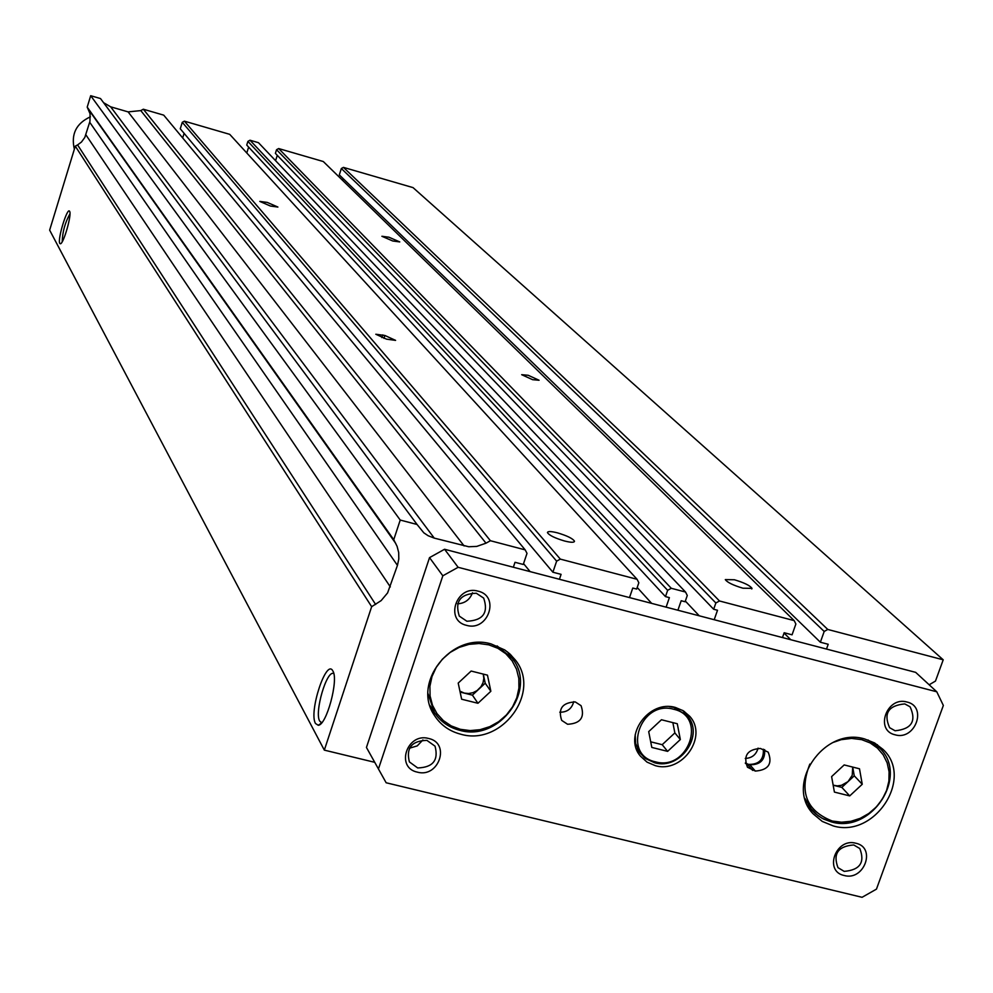 <?xml version="1.0" encoding="UTF-8"?>
<svg xmlns="http://www.w3.org/2000/svg" width="993" height="993" viewBox="0 0 993 993"><rect width="100%" height="100%" fill="white"/><g stroke="black" fill="none" stroke-linecap="round" stroke-linejoin="round"><path stroke-width="1.49" d="M564.583 541.011C570.975 542.6 574.289 542.674 574.488 541.222C572.787 538.516 567.09 535.711 557.396 532.831C551.003 531.243 547.689 531.156 547.453 532.596C549.129 535.301 554.826 538.107 564.583 541.011M270.444 206.047L277.891 207.053L267.241 202.411L259.781 201.405L270.444 206.047M392.744 240.989L399.769 241.92L388.921 237.203L381.883 236.272L392.744 240.989M742.925 588.204L751.986 588.352C750.038 585.56 744.179 582.692 734.41 579.763L725.312 579.602C727.236 582.394 733.107 585.262 742.925 588.204M532.62 379.686L539.075 380.257L528.164 375.267L521.685 374.696L532.62 379.686M333.797 673.664C326.958 668.959 314.098 712.527 319.746 721.179L321.782 722.718M315.526 723.525L318.219 725.262C326.498 725.535 338.886 679.609 332.866 671.007L332.829 670.945C326.374 657.875 308.5 712.341 315.526 723.525M59.791 243.434L60.436 243.781C63.639 243.732 71.992 214.289 69.622 211.36L69.622 211.335C67.425 206.395 57.209 239.785 59.791 243.434M69.969 213.805C65.091 222.482 62.509 231.816 62.199 241.771M384.912 335.485L375.813 334.244L386.5 339.147L395.586 340.376L384.912 335.485L383.968 338.377M714.203 619.719L717.505 610.261L713.669 609.255L715.866 602.987L719.478 600.976L794.201 620.625L795.877 624.014L792.054 634.812L784.172 632.74L782.472 637.556M666.104 607.157L669.394 597.637L665.471 596.607L667.656 590.326L671.28 588.29L685.555 592.051L687.28 595.477L685.108 601.758L681.198 600.728L677.896 610.236M559.419 579.279L561.095 574.351L552.89 572.216L556.639 561.157L560.313 559.109L637.084 579.304L638.834 582.754L636.662 589.06L632.777 588.042L629.488 597.587M103.57 102.676L110.657 106.822L128.109 111.886L140.795 110.595L485.999 543.183L490.405 540.726L525.185 549.874L527.01 553.374L523.261 564.458L515.007 562.299L513.344 567.239M485.999 543.183L476.777 546.398L468.783 546.758L434.251 538.119L428.132 535.724L423.812 532.819L417.06 524.478L400.229 520.059L393.749 539.696L397.101 546.361L398.689 552.542L398.801 558.985L397.448 565.377L387.593 592.908L381.151 600.604L371.655 606.686L324.326 750.125L374.597 762.289M929.175 684.785L935.48 681.074L943.213 659.811L827.765 629.45L824.19 631.461L820.367 642.223L828.199 644.271L826.499 649.062M713.669 609.255L275.396 153.381L276.563 149.695L278.661 148.553L323.296 161.536L794.201 620.625M342.684 180.428L343.23 178.703M820.367 642.223L339.308 174.892L341.344 168.525L343.429 167.383L413.038 187.615L943.213 659.811M324.326 750.125L49.65 230.14L75.294 146.145L77.578 144.916L375.639 604.476M417.06 524.478L100.504 98.555L90.698 95.7L87.21 107.12L90.065 113.798L89.953 121.345L84.802 137.456L81.426 142.073L77.578 144.916M140.795 110.595L143.327 109.218L163.733 115.151L525.185 549.874M182.675 137.94L184.115 133.347M552.89 572.216L180.267 128.78L182.278 122.313L184.388 121.158L229.718 134.34L637.084 579.304M246.785 152.972L248.635 147.113M665.471 596.607L246.736 145.065L247.902 141.378L250 140.224L258.478 142.694L685.555 592.051M275.582 160.692L277.283 155.342M276.563 149.695L715.866 602.987M685.344 601.063L699.246 615.809M250 140.224L671.28 588.29M247.902 141.378L667.656 590.326M637.208 587.471L651.669 603.384M184.388 121.158L560.313 559.109M182.278 122.313L556.639 561.157M523.547 563.602L530.113 571.62M143.327 109.218L490.405 540.726M90.698 95.7L400.229 520.059M87.21 107.12L393.749 539.696M75.294 146.145L371.655 606.686M343.429 167.383L827.765 629.45M341.344 168.525L824.19 631.461M784.06 633.05L790.763 639.728M278.661 148.553L719.478 600.976M466.896 621.246C483.057 620.501 488.655 612.793 483.69 598.109L476.305 593.231C460.293 593.864 454.62 601.497 459.3 616.119L466.896 621.246M457.512 603.831C464.885 603.372 469.875 599.685 472.494 592.771M466.611 625.367C488.258 631.809 500.323 596.023 478.105 591.158C456.37 584.641 444.355 620.613 466.611 625.367M844.187 871.37C860 870.017 865.201 862.408 859.789 848.519L853.744 844.956C838.03 846.222 832.779 853.794 837.993 867.659L844.187 871.37M844.199 875.503C864.233 881.213 876.496 847.476 855.879 843.243C835.771 837.471 823.557 871.382 844.199 875.503M895.078 730.761C911.611 729.123 916.613 721.141 910.109 706.83L904.797 703.913C888.363 705.464 883.298 713.384 889.604 727.683L895.078 730.761M895.14 734.82C915.223 740.828 927.698 706.544 907.006 702.026C886.823 695.956 874.411 730.414 895.14 734.82M417.668 767.937C432.973 767.452 438.757 760.191 435.033 746.165L426.916 740.381C411.76 740.766 405.914 747.94 409.389 761.916L417.668 767.937M409.464 748.213L417.259 745.88L422.894 739.971M417.358 772.144C438.906 778.251 450.785 743.062 428.653 738.482C407.006 732.313 395.189 767.676 417.358 772.144M573.731 701.654C571.819 708.791 567.177 712.304 559.791 712.204M575.27 701.927L581.066 705.688C585.038 717.368 580.557 723.562 567.599 724.269L561.678 720.372C557.855 708.717 562.386 702.572 575.27 701.927M745.321 763.009L748.499 764.399C759.062 764.585 763.989 759.508 763.307 749.181M758.069 748.126C756.244 754.655 751.974 758.093 745.259 758.441M877.328 744.663L879.066 747.53M864.642 738.966L874.572 742.938L882.914 749.318C914.255 777.842 874.845 838.44 833.301 825.94L822.291 821.434L813.279 813.975C784.259 784.718 824.066 726.38 864.642 738.966M511.308 655.306L513.53 660.221M491.212 643.973L504.754 649.956L509.719 653.791L515.305 659.948C541.744 692.133 501.738 746.426 460.764 734.212C449.544 731.307 440.842 725.151 434.661 715.754C411.276 683.035 451.53 631.796 491.212 643.973M684.512 711.559L685.369 713.545M675.55 707.512L683.258 710.752L689.502 716.077C708.456 736.086 682.34 773.795 655.268 765.64L647.026 762.127L640.497 756.207C622.698 735.925 648.963 699.345 675.55 707.512M833.164 785.227L841.828 787.387L854.265 775.831L852.702 767.08L852.23 775.322L848.047 781.603L841.456 785.326L837.273 785.885L833.164 785.165M483.243 674.086L483.814 678.393L483.045 682.663L481.034 686.622L477.05 690.607L473.028 692.667L468.659 693.524L464.314 693.114L459.933 691.165M74.363 149.211C70.838 134.192 76.188 123.393 90.437 116.789M672.857 722.619L674.855 732.921L662.207 744.688L650.713 741.821M648.702 731.618L661.45 719.751L677.276 723.736L680.342 739.537L667.619 751.366L651.805 747.431L648.702 731.618M662.207 744.688L667.619 751.366M674.855 732.921L680.342 739.537M483.293 674.098L485.205 683.209L472.407 695.137L460.131 692.071M458.207 683.085L471.141 671.045L487.464 675.153L490.852 691.265L477.956 703.28L461.646 699.221L458.207 683.085M472.407 695.137L477.956 703.28M485.205 683.209L490.852 691.265M831.613 776.6L844.174 764.933L859.491 768.781L862.247 784.271L849.723 795.902L834.405 792.091L831.613 776.6M841.828 787.387L849.723 795.902M854.265 775.831L862.247 784.271M638.834 751.651L637.059 750.423M435.542 714.178L431.756 710.343M811.765 810.015L809.01 808.091M764.684 749.653C765.255 759.918 760.315 764.945 749.839 764.734L745.445 763.48M755.35 771.077L747.468 767.254C743.074 755.685 747.394 749.417 760.427 748.461L768.185 752.16C772.74 763.741 768.458 770.047 755.35 771.077L749.839 764.734M429.535 557.619L444.566 549.266L915.683 672.36L936.771 691.786L943.35 705.452L876.459 889.132L862.073 897.3L386.153 782.769L366.442 747.456L429.535 557.619L442.828 575.803L458.133 567.301L444.566 549.266M386.153 782.769L366.442 747.456M378.494 768.793L442.828 575.803M458.133 567.301L936.771 691.786M381.871 337.632L382.764 334.889M128.109 111.886L464.103 545.939M110.657 106.822L434.251 538.119M88.439 109.367L395.773 543.481M89.705 122.263L397.448 565.377M85.87 134.8L390.336 586.9M831.352 821.844L822.13 818.306L815.464 813.701L812.013 810.3L804.963 798.509M833.164 742.429L841.232 739.661L851.584 738.407L861.651 739.636L870.129 742.913L877.44 748.077L883.211 754.841L887.159 762.872L889.083 771.772L888.896 781.094L886.612 790.366L882.343 799.142L876.322 806.961L868.825 813.466L860.248 818.319L850.989 821.285L841.53 822.204L832.32 821.05C806.44 810.884 798.955 791.893 809.841 764.076M459.536 730.19C448.699 727.372 440.309 721.439 434.326 712.366L428.045 693.685M460.342 729.309L451.269 725.933L443.35 720.608L436.97 713.595L432.476 705.241L430.081 695.956L429.919 686.225L432.005 676.531L436.237 667.358L442.406 659.178L450.189 652.401L459.2 647.386L468.969 644.37L479.023 643.514L488.829 644.854L497.903 648.317L505.797 653.717L512.103 660.792L516.521 669.17L518.83 678.442L518.917 688.137L516.794 697.756L512.562 706.855L506.43 714.948L498.709 721.663L489.785 726.653L480.091 729.681L470.111 730.587L460.342 729.309M654.486 762.674L645.661 758.652L639.616 752.57L635.644 743.434L635.197 734.659M669.419 706.631L673.775 707.376L687.069 715.543C704.968 734.472 680.49 770.171 654.784 762.736M655.392 761.817C621.469 754.854 640.634 699.544 673.726 709.275C707.55 716.512 688.273 771.375 655.392 761.817M497.108 645.909L512.289 658.433C537.722 689.465 499.355 741.796 459.784 730.252M867.994 739.971L879.326 747.791C909.464 775.272 871.804 833.636 831.687 821.931M747.158 764.064L752.644 770.407M751.775 588.973L751.986 588.352M321.819 722.668L320.826 722.42M321.335 723.214L318.219 725.262M831.451 821.931L823.656 819.113L818.033 815.75L807.433 805.137M459.61 730.265C448.749 727.435 440.321 721.477 434.326 712.366L429.932 705.502M654.573 762.748L644.73 757.969L636.277 748.412M654.672 762.761C680.466 770.469 705.117 734.646 687.069 715.543L682.688 710.405M459.685 730.289C499.305 742.044 537.834 689.639 512.289 658.433L507.448 651.88M831.563 821.956C871.78 833.983 909.662 775.496 879.326 747.791L874.473 742.888"/></g></svg>
